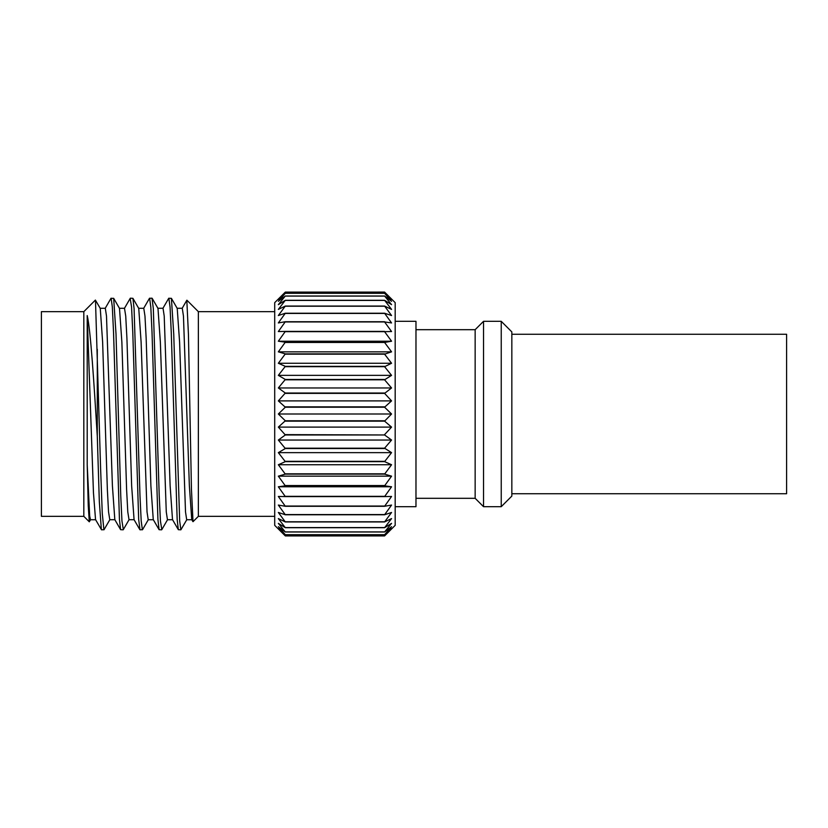 <?xml version="1.0" encoding="UTF-8"?>
<svg xmlns="http://www.w3.org/2000/svg" width="828" height="828" viewBox="0 0 828 828"><rect width="100%" height="100%" fill="white"/><g stroke="black" fill="none" stroke-linecap="round" stroke-linejoin="round"><path stroke-width="1.24" d="M83.825 311.659L83.825 516.341L41.4 516.341L41.4 311.659L83.825 311.659L95.386 300.088L100.26 308.389L102.631 342.088L107.361 489.659L108.54 511.911L109.782 519.715M90.635 519.611L89.289 521.806L88.254 505.898L87.209 464.808L87.209 315.551L93.46 492.836L95.541 519.601L101.513 529.806L104.059 529.682L109.886 519.601M95.479 300.129L100.602 468.42L102.258 513.277L103.914 529.806M87.209 464.808L89.672 515.968L90.49 519.736L95.686 519.736M110.962 298.359L113.674 298.318L119.501 308.399L121.871 342.161L126.612 489.762L127.791 511.973L129.023 519.715M113.674 298.318L116.013 334.036L120.753 495.889L121.954 520.988L123.331 529.609M97.29 349.333L97.29 436.211L99.329 501.706L101.368 529.692M97.29 436.211C93.968 382.815 90.614 329.606 87.209 315.551M111.128 298.194L112.329 307.012L113.529 332.111L119.439 519.373L120.609 529.682L123.155 529.806M130.172 298.432L131.569 307.012L132.77 332.111L138.68 519.425L139.994 529.806L142.54 529.682L148.367 519.601M100.105 308.275L105.311 308.275L106.491 316.017L112.411 485.819L114.823 519.663M124.49 308.285L125.732 316.068L126.922 338.321L131.652 485.932L134.074 519.684M143.637 308.399L149.475 298.308L152.01 298.194L153.325 308.585L159.235 495.889L160.435 520.988L161.802 529.641M130.369 298.194L132.915 298.318L134.084 308.596L139.994 495.889L141.195 520.988L142.395 529.806M132.915 298.318L138.742 308.399L141.112 342.119L147.032 511.952L148.212 519.736L153.418 519.736M152.155 298.308L157.982 308.399L160.353 342.078L166.273 511.932L167.453 519.736L172.659 519.725M168.715 298.308L171.396 298.318L177.223 308.399L179.593 342.119L185.513 511.942L186.693 519.736L191.899 519.736M171.396 298.318L173.735 334.015L179.676 520.988L180.877 529.806L186.849 519.601M149.609 298.194L150.81 307.012L152.01 332.111L157.92 519.415L159.09 529.692L161.636 529.806M168.85 298.194L170.05 307.012L171.251 332.111L177.161 519.415L178.331 529.692L180.877 529.806M186.817 300.285L188.442 334.512L191.444 489.224L193.017 521.681L198.358 516.341L198.358 311.659L186.921 300.222M143.772 308.275L144.972 316.068L146.163 338.31L150.893 485.912L153.263 519.601L159.09 529.682M157.827 308.264L163.033 308.264L164.213 316.058L170.133 485.901L172.503 519.601L178.331 529.682M177.078 308.275L182.274 308.264L183.454 316.068L189.374 485.901L191.744 519.601L192.924 521.64M384.585 293.257L285.318 293.257L278.343 299.436L285.318 292.098L384.585 292.087L285.318 292.098L274.71 302.644L274.71 525.356L285.318 535.913L278.343 528.564L285.318 534.743L278.343 526.691L285.318 532L278.343 523.358L285.318 527.715L278.343 518.587L285.318 521.95L278.343 512.47L285.318 514.768L278.343 505.059L285.318 506.281L278.343 496.458L285.318 496.593L278.343 486.781L285.318 485.829L278.343 476.162L285.318 474.123L278.343 464.736L285.318 461.641L278.343 452.637L285.318 448.528L278.343 440.041L285.318 434.969L278.343 427.103L285.318 420.79L278.343 414L391.561 414L384.585 407.21L391.561 400.897L384.585 393.372L391.561 387.959L384.585 379.804L391.561 375.363L384.585 366.69L391.561 363.264L384.585 354.177L391.561 351.838L384.585 342.461L391.561 341.219L384.585 331.666L391.561 331.542L384.585 321.947L391.561 322.941L384.585 313.232L391.561 315.53L384.585 306.049L391.561 309.413L384.585 300.285L391.561 304.642L384.585 296L391.561 301.309L384.585 293.257L391.561 299.436L384.585 292.098L395.184 302.644L395.184 525.356L384.585 535.913L391.561 528.564L384.585 534.743L391.561 526.691L384.585 532L391.561 523.358L384.585 527.715L391.561 518.587L384.585 521.95L391.561 512.47L384.585 514.768L391.561 505.059L384.585 506.281L391.561 496.458L384.585 496.593L391.561 486.781L384.585 485.829L391.561 476.162L384.585 474.123L391.561 464.736L384.585 461.641L391.561 452.637L384.585 448.196L391.561 440.041L384.585 434.969L285.318 434.969M285.318 293.257L278.343 301.309L285.318 296L278.343 304.642L285.318 300.285L278.343 309.413L285.318 306.049L278.343 315.53L285.318 313.232L278.343 322.941L285.318 321.719L278.343 331.542L285.318 331.407L278.343 341.219L285.318 342.171L278.343 351.838L285.318 353.877L278.343 363.264L285.318 366.359L278.343 375.363L285.318 379.472L278.343 387.959L285.318 393.031L278.343 400.897L285.318 407.21L278.343 414M384.585 434.969L285.318 434.628M384.585 434.628L391.561 427.103L278.343 427.103M384.585 535.913L285.318 535.913L384.585 535.902M391.561 427.103L384.585 421.141L391.561 414M384.585 421.141L285.318 421.141M384.585 420.79L285.318 420.79M384.585 407.21L285.318 407.21M384.585 406.858L285.318 406.858M391.561 400.897L278.343 400.897M384.585 393.372L285.318 393.372M384.585 393.031L285.318 393.031M391.561 387.959L278.343 387.959M384.585 379.804L285.318 379.804M384.585 379.472L285.318 379.472M391.561 375.363L278.343 375.363M384.585 366.69L285.318 366.69M384.585 366.359L285.318 366.359M391.561 363.264L278.343 363.264M384.585 354.177L285.318 354.177M384.585 353.877L285.318 353.877M391.561 351.838L278.343 351.838M384.585 342.461L285.318 342.461M384.585 342.171L285.318 342.171M391.561 341.219L278.343 341.219M384.585 331.666L285.318 331.666M384.585 331.407L285.318 331.407M384.585 321.947L285.318 321.947M384.585 321.719L285.318 321.719M384.585 313.429L285.318 313.429M384.585 313.232L285.318 313.232M384.585 306.215L285.318 306.215M384.585 306.049L285.318 306.049M384.585 300.419L285.318 300.419M384.585 300.285L285.318 300.285M384.585 296.093L285.318 296.093M384.585 296L285.318 296M384.585 293.309L285.318 293.309M395.184 506.684L415.977 506.684L415.977 321.316L395.184 321.316M415.977 329.689L475.148 329.689L475.148 498.311L415.977 498.311M501.24 506.684L511.839 496.086L511.839 331.914L501.24 321.316L501.24 506.684L483.531 506.684L483.531 321.316L475.148 329.689M511.839 493.736L786.6 493.736L786.6 334.264L511.839 334.264M384.585 534.743L285.318 534.743M384.585 534.691L285.318 534.691M384.585 532L285.318 532M384.585 531.907L285.318 531.907M384.585 527.715L285.318 527.715M384.585 527.581L285.318 527.581M384.585 521.95L285.318 521.95M384.585 521.785L285.318 521.785M384.585 514.768L285.318 514.768M384.585 514.571L285.318 514.571M384.585 506.281L285.318 506.281M384.585 506.053L285.318 506.053M384.585 496.593L285.318 496.593M384.585 496.334L285.318 496.334M391.561 486.781L278.343 486.781M384.585 485.829L285.318 485.829M384.585 485.539L285.318 485.539M391.561 476.162L278.343 476.162M384.585 474.123L285.318 474.123M384.585 473.823L285.318 473.823M391.561 464.736L278.343 464.736M384.585 461.641L285.318 461.641M384.585 461.31L285.318 461.31M391.561 452.637L278.343 452.637M384.585 448.528L285.318 448.528M384.585 448.196L285.318 448.196M391.561 440.041L278.343 440.041M83.825 516.341L89.289 521.806M129.127 519.591L123.289 529.682M110.993 298.318L105.166 308.399M120.609 529.682L114.781 519.591M130.234 298.318L124.407 308.409M139.86 529.682L134.032 519.601M167.608 519.601L161.77 529.682M138.587 308.275L143.793 308.275M114.926 519.715L109.731 519.715M124.552 308.285L119.346 308.285M134.177 519.715L128.971 519.715M168.715 298.318L162.878 308.399M186.828 300.253L182.119 308.399M274.71 516.341L198.358 516.341M274.71 311.659L198.358 311.659M501.24 321.316L483.531 321.316M475.148 498.311L483.531 506.684"/></g></svg>
